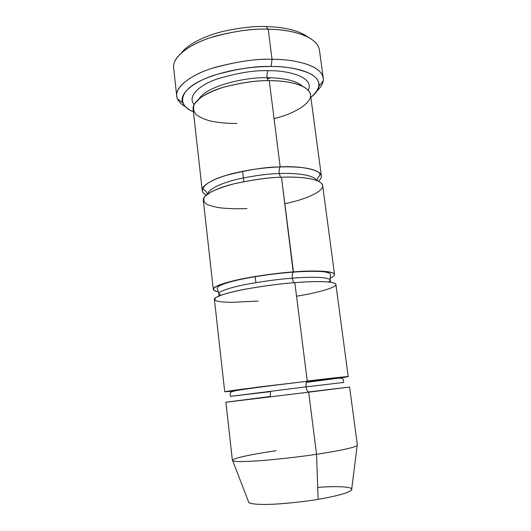 <?xml version="1.0" encoding="UTF-8"?>
<svg xmlns="http://www.w3.org/2000/svg" width="531" height="531" viewBox="0 0 531 531"><rect width="100%" height="100%" fill="white"/><g stroke="black" fill="none" stroke-linecap="round" stroke-linejoin="round"><path stroke-width="0.8" d="M266.024 26.57C254.82 26.019 240.556 27.612 223.239 31.356C206.413 35.411 188.85 43.403 181.695 52.589C188.85 43.403 206.413 35.411 223.239 31.356C240.556 27.612 254.82 26.019 266.024 26.57C279.545 26.822 297.639 29.278 307.914 37.09C297.639 29.278 279.545 26.822 266.024 26.57L268.195 29.192L266.024 26.57M173.989 63.66C176.498 52.994 195.235 41.763 215.752 36.035C237.045 30.725 254.528 28.448 268.195 29.192C253.387 28.322 234.483 31.037 211.484 37.336C189.454 44.139 172.044 57.202 173.657 67.968L176.717 96.031C175.197 86.122 192.799 73.895 214.995 67.391C238.16 61.35 257.17 58.649 272.031 59.299C256.281 58.569 236.209 61.603 211.816 68.399C188.565 75.734 172.688 89.128 177.447 98.812C178.907 101.972 181.622 104.647 185.598 106.831C180.401 104.01 177.44 100.412 176.717 96.031M193.423 111.795C188.113 109.565 184.576 106.578 182.81 102.848C178.542 93.927 193.536 81.641 215.161 74.917C237.835 68.678 256.486 65.871 271.102 66.501L272.031 59.299L268.195 29.192L272.031 59.299C291.121 59.114 320.883 64.025 323.253 78.037C323.764 82.139 321.766 86.347 317.253 90.662C320.691 87.396 322.682 84.144 323.213 80.911C325.244 65.061 292.389 58.941 272.031 59.299L271.102 66.501C255.225 66.302 226.465 69.189 202.55 79.789C178.217 90.575 177.367 105.775 193.423 111.795M236.866 123.418C228.954 123.617 220.451 122.887 211.351 121.227C205.49 119.787 200.552 117.69 196.543 114.935C193.516 111.756 192.806 108.105 194.406 103.97L200.406 97.757C206.665 93.741 214.199 90.283 223.013 87.389C241.691 82.604 257.104 80.367 269.263 80.685L280.176 166.9C295.541 166.183 319.861 167.949 321.355 175.867C321.574 177.56 320.631 179.359 318.527 181.263C331.019 169.774 298.946 165.599 280.176 166.9L280.149 166.92C279.226 168.221 278.914 170.431 279.2 173.564C268.732 173.71 255.212 175.495 238.645 178.934C222.688 182.558 208.623 188.817 207.827 193.868C208.623 188.817 222.688 182.558 238.645 178.934C255.212 175.495 268.732 173.71 279.2 173.564C278.914 170.431 279.226 168.221 280.149 166.92L280.176 166.9C265.759 166.946 247.565 169.827 225.595 175.529C204.959 181.615 196.775 190.682 206.274 195.05C203.844 193.795 202.497 192.282 202.225 190.496C201.249 184.954 215.925 177.533 234.012 173.206C252.856 169.11 268.241 167.006 280.176 166.9L269.263 80.685C257.462 80.287 242.322 82.438 223.856 87.137C206.147 92.182 191.937 101.6 193.131 109.194L202.225 190.496M242.587 171.294L243.822 181.635L242.587 171.294M198.893 98.939C208.729 83.931 251.707 76.736 267.113 77.745C266.827 74.632 267.126 72.296 268.009 70.723C254.628 70.125 237.696 72.88 217.192 78.993C197.778 85.61 187.277 97.16 194.187 104.368C187.277 97.16 197.778 85.61 217.192 78.993C237.696 72.88 254.628 70.125 268.009 70.723C267.126 72.296 266.827 74.632 267.113 77.745C278.742 77.699 295.322 79.531 302.438 86.228C295.322 79.531 278.742 77.699 267.113 77.745L268.022 80.692L267.113 77.745C251.707 76.736 208.729 83.931 198.893 98.939M308.319 90.356C314.91 76.119 285.326 70.138 268.009 70.723C285.326 70.138 314.91 76.119 308.319 90.356M321.355 175.867L310.509 94.784C308.624 83.931 284.443 80.427 269.263 80.685C283.468 80.566 304.303 83.307 309.719 92.341C315.162 101.514 295.136 113.747 274.056 118.552M279.2 173.564C292.608 172.96 313.323 174.155 316.735 180.494C313.323 174.155 292.608 172.96 279.2 173.564L280.554 177.261L279.2 173.564M334.543 274.434L322.656 185.571C321.209 178.004 296.869 176.451 281.476 177.221L293.457 271.918C280.242 272.894 257.402 275.456 236.195 280.142C214.119 285.625 208.212 289.528 218.487 291.844C215.267 291.293 213.528 290.457 213.276 289.329C212.579 286.362 227.826 281.457 246.377 278.045C265.679 274.713 281.377 272.668 293.457 271.918C309.049 270.637 333.541 270.193 334.543 274.434C334.669 275.509 333.189 276.744 330.096 278.144C346.491 270.697 313.244 270 293.457 271.918L293.198 272.124C292.375 273.346 292.11 275.363 292.402 278.178C281.35 278.901 266.987 280.766 249.311 283.78C232.326 286.859 218.307 291.227 218.925 293.829L220.717 295.289L218.925 293.829C218.307 291.227 232.326 286.859 249.311 283.78C266.987 280.766 281.35 278.901 292.402 278.178C292.11 275.363 292.375 273.346 293.198 272.124L281.476 177.221C295.873 176.591 316.854 177.732 321.959 183.879C327.076 190.138 306.321 199.503 284.828 203.685M225.894 402.219L232.399 460.384C232.213 462.109 248.475 461.804 267.843 460.065C287.961 458.134 304.19 456.202 316.529 454.277L308.67 392.183L225.894 402.219L269.881 396.524C270.458 395.608 270.624 393.989 270.379 391.672L230.487 396.358L306.108 386.853C305.823 384.305 306.042 382.466 306.765 381.344L243.742 388.977C220.883 391.997 220.484 392.442 235.14 390.843L224.726 391.765L259.221 386.966L306.765 381.344C306.042 382.466 305.823 384.305 306.108 386.853L343.736 382.453L306.108 386.853C306.646 390.172 307.502 391.951 308.67 392.183L349.172 387.099L308.086 391.997M232.704 460.755L248.84 502.492C250.891 504.569 265.075 504.915 280.242 503.813C295.933 502.525 308.564 501.025 318.129 499.319L316.529 454.277C304.781 456.109 289.329 457.968 270.166 459.853C251.661 461.578 234.735 462.156 232.704 460.755C230.042 458.12 260.582 452.91 275.994 450.753M306.281 382.353C328.716 379.539 351.867 376.399 347.812 376.585L307.263 381.039L294.811 282.638C309.414 281.437 330.554 280.753 335.3 283.647C340.046 286.601 318.481 292.74 296.53 296.232M292.402 278.178C306.666 276.976 329.227 276.445 330.149 280.169L328.762 282.021L330.149 280.169C329.227 276.445 306.666 276.976 292.402 278.178C292.747 280.647 293.391 282.147 294.32 282.678C293.391 282.147 292.747 280.647 292.402 278.178M247.041 208.53C239.036 208.975 230.461 208.796 221.321 207.979C215.447 207.19 210.522 205.909 206.559 204.13C203.612 202.012 203.021 199.47 204.787 196.503L211.079 191.897C217.564 188.83 225.323 186.102 234.363 183.726C253.466 179.631 269.171 177.46 281.476 177.221C269.529 177.394 254.117 179.491 235.226 183.514C217.093 187.755 202.364 194.93 203.313 200.227L213.276 289.329M255.165 276.498L255.896 282.625L255.165 276.498M258.099 301.057L232.16 302.338C226.272 302.285 221.374 301.92 217.471 301.236C214.604 300.32 214.146 299.033 216.097 297.38L222.728 294.599C229.458 292.601 237.463 290.703 246.749 288.91C266.323 285.605 282.346 283.521 294.811 282.638L307.263 381.039C323.087 379.141 347.732 376.32 348.217 376.605L335.891 284.49C334.935 280.627 310.429 281.297 294.811 282.638C282.718 283.461 266.993 285.492 247.638 288.751C229.04 292.07 213.734 296.71 214.398 299.404L224.726 391.765M348.217 376.605L337.882 378.225M269.536 396.73L227.832 402.013L308.67 392.183C307.502 391.951 306.646 390.172 306.108 386.853L230.487 396.358L230.202 394.281C230.374 393.305 228.449 391.745 239.056 390.119C250.44 388.227 282.519 384.178 306.765 381.344L336.9 378.271C341.274 377.767 343.484 378.47 343.511 380.369L343.736 382.453M317.704 487.431C336.7 485.832 355.159 486.668 351.376 490.159C347.632 493.598 330.236 497.335 318.129 499.319C307.788 501.178 294.147 502.744 277.189 504.005C260.874 505.054 247.605 504.158 248.495 501.609M316.529 454.277L318.129 499.319C330.435 497.321 348.986 493.339 351.608 489.874L357.164 445.476C354.223 448.058 331.623 452.073 316.529 454.277C332.512 451.961 357.257 447.487 357.37 445.044L349.61 387.026L308.67 392.183L316.529 454.277M270.983 77.805L267.272 78.727M323.253 78.037L319.43 50.067C316.901 34.847 287.191 29.198 268.195 29.192C285.479 29.358 310.954 33.539 318.069 45.971M310.854 97.379C321.773 87.748 321.507 79.816 310.051 73.577C297.898 68.552 284.915 66.189 271.102 66.501C289.979 66.129 320.658 71.579 318.992 86.128C318.381 89.898 315.673 93.648 310.854 97.379M182.81 102.848L177.447 98.812M207.601 194.027C206.147 191.572 205.185 190.403 204.727 190.523L203.068 188.903C203.612 186.368 206.453 183.746 211.597 181.025C216.767 178.436 223.471 176.033 231.715 173.823C247.101 169.907 263.243 167.61 280.149 166.92C294.3 166.528 305.186 167.457 312.799 169.701C319.748 172.263 319.012 172.721 320.147 174.526L319.018 176.418C319.091 176.604 317.956 176.524 316.994 180.593M218.925 295.979L218.925 293.829L217.298 288.585C217.325 288.021 215.858 285.864 231.324 281.616C246.643 277.56 271.839 273.711 293.198 272.124C308.04 270.969 320.863 271.248 324.388 271.892C328.895 272.615 330.919 273.551 330.461 274.693L330.149 280.169L330.667 282.26M318.992 86.128L323.213 80.911"/></g></svg>
